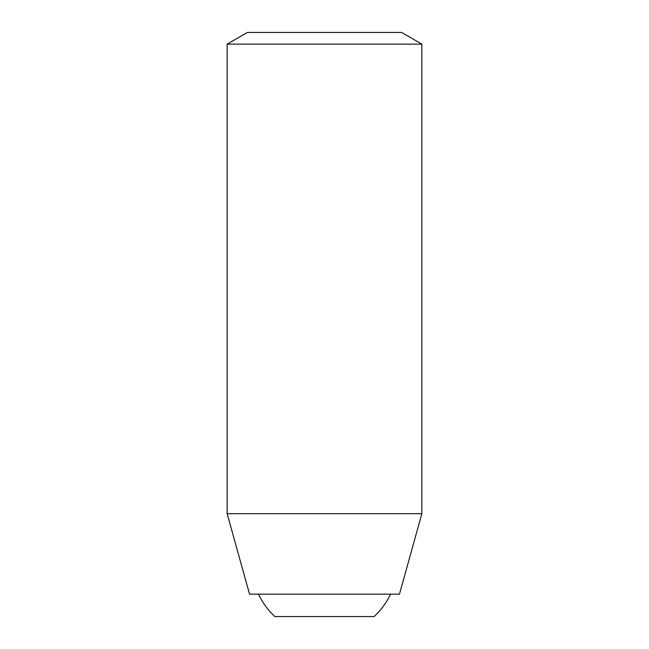 <?xml version="1.0" encoding="UTF-8"?>
<svg xmlns="http://www.w3.org/2000/svg" width="649" height="649" viewBox="0 0 649 649"><rect width="100%" height="100%" fill="white"/><g stroke="black" fill="none" stroke-linecap="round" stroke-linejoin="round"><path stroke-width="0.97" d="M421.85 44.132L401.617 32.45L247.383 32.45L227.15 44.132L227.15 513.692L421.85 513.692L421.85 44.132L227.15 44.132M374.14 616.55A73.013 73.013 0 0 0 390.536 594.159C386.496 602.67 381.036 610.133 374.14 616.55L274.86 616.55A73.013 73.013 0 0 1 258.464 594.159M227.15 513.692L249.541 594.159L399.459 594.159L421.85 513.692"/></g></svg>
